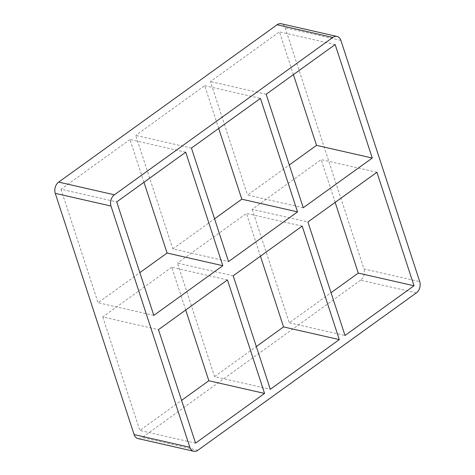 <?xml version="1.0" encoding="UTF-8"?>
<svg xmlns="http://www.w3.org/2000/svg" width="475" height="475" viewBox="0 0 475 475"><rect width="100%" height="100%" fill="white"/><g stroke="black" fill="none" stroke-linecap="round" stroke-linejoin="round"><path stroke-width="0.36" stroke-dasharray="2.38 1.78" d="M233.195 275.809L177.46 263.126L214.558 376.622L270.287 389.304M191.443 148.081L135.713 135.399L172.811 248.894L228.54 261.577M185.713 310.015L171.736 267.253L227.466 279.935M143.967 182.287L129.984 139.525L185.719 152.208M218.69 128.458L204.713 85.696L135.713 135.399M204.713 85.696L260.442 98.378M129.984 139.525L60.99 189.228L116.719 201.911M153.817 315.406L98.082 302.723L139.84 272.644M171.736 267.253L102.737 316.956L158.466 329.638M195.563 443.133L139.834 430.451L181.587 400.372M214.558 376.622L256.31 346.542M172.811 248.894L214.563 218.815M303.264 207.747L247.534 195.065L289.287 164.985M302.189 226.106L246.46 213.423L177.46 263.126M376.918 172.277L321.183 159.594L252.183 209.297L307.919 221.979M335.16 202.356L321.183 159.594M60.99 189.228L98.082 302.723M102.737 316.956L139.834 430.451M340.896 40.422L285.16 27.74A8.324 6.05 102.8 0 0 281.283 23.75M285.16 27.74L364.004 268.963L419.74 281.645M416.338 292.891L360.608 280.202A8.324 6.05 102.8 0 0 364.004 268.963M360.608 280.202L142.156 437.564L197.891 450.253M137.988 438.567A8.324 6.05 102.8 0 0 142.156 437.564M260.437 256.185L246.46 213.423M293.413 74.628L279.437 31.867L210.437 81.569L247.534 195.065M252.183 209.297L289.281 322.792L331.033 292.713M289.281 322.792L345.016 335.475M266.166 94.252L210.437 81.569M335.166 44.549L279.437 31.867"/><path stroke-width="0.71" d="M233.195 275.809L270.287 389.304L339.287 339.601L302.189 226.106L233.195 275.809M191.443 148.081L228.54 261.577L297.54 211.874L260.442 98.378L191.443 148.081M264.563 393.431L195.563 443.133L158.466 329.638L227.466 279.935L264.563 393.431L208.834 380.748L185.713 310.015M222.817 265.703L185.719 152.208L116.719 201.911L153.817 315.406L222.817 265.703L167.081 253.021L143.967 182.287M337.012 36.432L281.283 23.75A8.324 6.05 102.8 0 0 277.109 24.747L332.844 37.436A8.324 6.05 -77.2 0 1 337.012 36.432A8.324 6.05 -77.2 0 1 340.896 40.422L419.74 281.645A8.324 6.05 -77.2 0 1 416.338 292.891L197.891 450.253A8.324 6.05 -77.2 0 1 193.717 451.25A8.324 6.05 -77.2 0 1 189.84 447.26L134.104 434.577A8.324 6.05 102.8 0 0 137.988 438.567L193.717 451.25M332.844 37.436L114.392 194.797L58.663 182.109A8.324 6.05 102.8 0 0 55.26 193.355L110.996 206.037A8.324 6.05 -77.2 0 1 114.392 194.797M110.996 206.037L189.84 447.26M303.264 207.747L372.263 158.044L335.166 44.549L266.166 94.252L303.264 207.747M376.918 172.277L414.01 285.772L345.016 335.475L307.919 221.979L376.918 172.277M139.84 272.644L167.081 253.021M181.587 400.372L208.834 380.748M339.287 339.601L283.557 326.919L260.437 256.185M256.31 346.542L283.557 326.919M214.563 218.815L241.805 199.191L297.54 211.874M289.287 164.985L316.534 145.362L372.263 158.044M414.01 285.772L358.281 273.089L335.16 202.356M134.104 434.577L55.26 193.355M58.663 182.109L277.109 24.747M241.805 199.191L218.69 128.458M316.534 145.362L293.413 74.628M331.033 292.713L358.281 273.089"/></g></svg>
